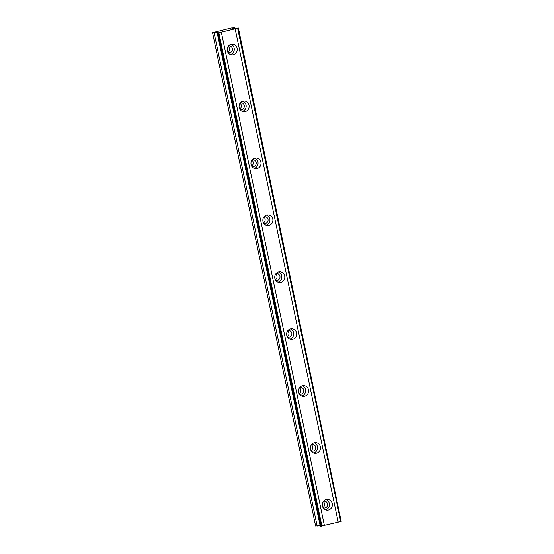 <?xml version="1.0" encoding="UTF-8"?>
<svg xmlns="http://www.w3.org/2000/svg" width="554" height="554" viewBox="0 0 554 554"><rect width="100%" height="100%" fill="white"/><g stroke="black" fill="none" stroke-linecap="round" stroke-linejoin="round"><path stroke-width="0.83" d="M323.501 501.391A3.407 3.206 -86.6 0 1 327.504 503.898A3.407 3.206 -86.6 0 1 323.12 507.81M323.273 501.702A3.407 3.206 -86.6 0 1 322.934 507.471M228.38 46.044A3.407 3.206 -86.6 0 1 232.375 48.558A3.407 3.206 -86.6 0 1 227.999 52.464M228.144 46.356A3.407 3.206 -86.6 0 1 227.805 52.124M240.27 102.961A3.407 3.206 -86.6 0 1 244.266 105.475A3.407 3.206 -86.6 0 1 239.889 109.38M240.034 103.273A3.407 3.206 -86.6 0 1 239.695 109.048M252.16 159.877A3.407 3.206 -86.6 0 1 256.156 162.391A3.407 3.206 -86.6 0 1 251.779 166.297M251.925 160.189A3.407 3.206 -86.6 0 1 251.585 165.965M264.05 216.801A3.407 3.206 -86.6 0 1 268.046 219.308A3.407 3.206 -86.6 0 1 263.669 223.22M263.815 217.113A3.407 3.206 -86.6 0 1 263.475 222.881M275.94 273.718A3.407 3.206 -86.6 0 1 279.936 276.224A3.407 3.206 -86.6 0 1 275.56 280.137M275.712 274.029A3.407 3.206 -86.6 0 1 275.366 279.798M287.831 330.634A3.407 3.206 -86.6 0 1 291.826 333.148A3.407 3.206 -86.6 0 1 287.45 337.054M287.602 330.946A3.407 3.206 -86.6 0 1 287.256 336.714M299.721 387.551A3.407 3.206 -86.6 0 1 303.717 390.064A3.407 3.206 -86.6 0 1 299.34 393.97M299.492 387.862A3.407 3.206 -86.6 0 1 299.146 393.638M311.611 444.467A3.407 3.206 -86.6 0 1 315.607 446.981A3.407 3.206 -86.6 0 1 311.23 450.894M311.383 444.779A3.407 3.206 -86.6 0 1 311.043 450.554M212.556 32.7L218.387 32.056L217.216 32.977L218.345 32.928L238.386 28.012L232.244 28.656L234.674 27.79L231.17 28.019L212.556 32.7L315.614 525.988L320.115 525.517M322.414 506.031A5.353 5.034 93.4 0 0 327.019 510.179A5.353 5.034 93.4 0 0 332.255 503.641A5.353 5.034 93.4 0 0 327.649 499.493A5.353 5.034 93.4 0 0 322.414 506.031M325.551 509.853A5.353 5.034 93.4 0 0 326.154 499.639M227.285 50.684A5.353 5.034 93.4 0 0 231.891 54.839A5.353 5.034 93.4 0 0 237.126 48.295A5.353 5.034 93.4 0 0 232.521 44.147A5.353 5.034 93.4 0 0 227.285 50.684M230.422 54.514A5.353 5.034 93.4 0 0 231.025 44.299M239.183 107.608A5.353 5.034 93.4 0 0 243.781 111.756A5.353 5.034 93.4 0 0 249.016 105.212A5.353 5.034 93.4 0 0 244.411 101.063A5.353 5.034 93.4 0 0 239.183 107.608M242.313 111.43A5.353 5.034 93.4 0 0 242.915 101.216M251.073 164.524A5.353 5.034 93.4 0 0 255.671 168.672A5.353 5.034 93.4 0 0 260.906 162.135A5.353 5.034 93.4 0 0 256.308 157.98A5.353 5.034 93.4 0 0 251.073 164.524M254.203 168.347A5.353 5.034 93.4 0 0 254.812 158.132M262.963 221.441A5.353 5.034 93.4 0 0 267.561 225.589A5.353 5.034 93.4 0 0 272.797 219.052A5.353 5.034 93.4 0 0 268.198 214.904A5.353 5.034 93.4 0 0 262.963 221.441M266.093 225.263A5.353 5.034 93.4 0 0 266.703 215.049M274.853 278.357A5.353 5.034 93.4 0 0 279.451 282.505A5.353 5.034 93.4 0 0 284.687 275.968A5.353 5.034 93.4 0 0 280.089 271.82A5.353 5.034 93.4 0 0 274.853 278.357M277.99 282.187A5.353 5.034 93.4 0 0 278.593 271.972M286.743 335.281A5.353 5.034 93.4 0 0 291.349 339.429A5.353 5.034 93.4 0 0 296.577 332.885A5.353 5.034 93.4 0 0 291.979 328.737A5.353 5.034 93.4 0 0 286.743 335.281M289.881 339.103A5.353 5.034 93.4 0 0 290.483 328.889M298.634 392.197A5.353 5.034 93.4 0 0 303.239 396.345A5.353 5.034 93.4 0 0 308.474 389.801A5.353 5.034 93.4 0 0 303.869 385.653A5.353 5.034 93.4 0 0 298.634 392.197M301.771 396.02A5.353 5.034 93.4 0 0 302.373 385.806M310.524 449.114A5.353 5.034 93.4 0 0 315.129 453.262A5.353 5.034 93.4 0 0 320.364 446.725A5.353 5.034 93.4 0 0 315.759 442.577A5.353 5.034 93.4 0 0 310.524 449.114M313.661 452.937A5.353 5.034 93.4 0 0 314.263 442.722M238.386 28.012L341.195 521.404L338.203 522.131L235.152 28.843M217.216 32.977L320.267 526.265L338.203 522.131M237.631 28.24L340.682 521.529M324.395 525.49L221.337 32.194M321.916 526.092L218.858 32.797M217.819 33.011L320.87 526.3M317.158 526.078L214.1 32.79M234.792 28.351L234.674 27.79M341.195 521.404L238.144 28.116M321.396 526.217L218.345 32.928M217.597 32.125L217.694 32.603"/></g></svg>
